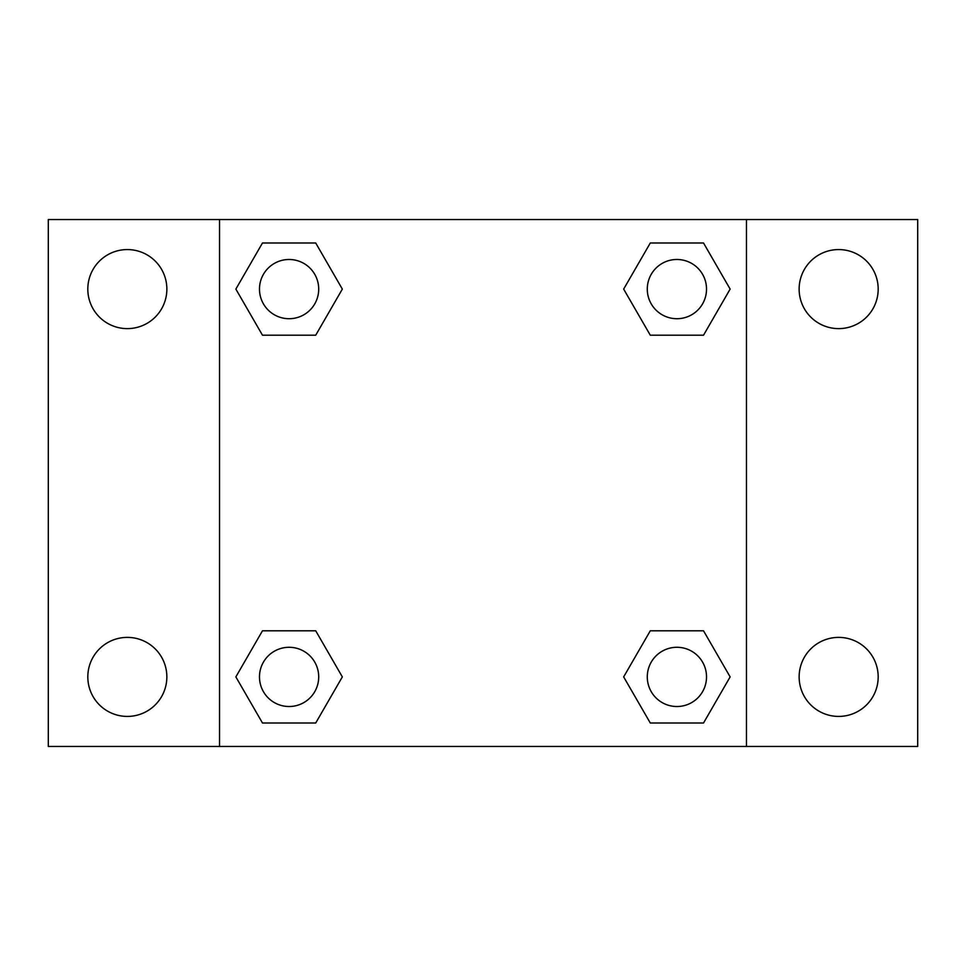 <?xml version="1.0" encoding="UTF-8"?>
<svg xmlns="http://www.w3.org/2000/svg" width="966" height="966" viewBox="0 0 966 966"><rect width="100%" height="100%" fill="white"/><g stroke="black" fill="none" stroke-linecap="round" stroke-linejoin="round"><path stroke-width="1.45" d="M127.331 716.422A39.521 39.521 0 0 0 161.564 657.146A39.521 39.521 0 0 0 93.11 657.146A39.521 39.521 0 0 0 127.331 716.422M838.669 716.422A39.521 39.521 0 0 0 872.89 657.146A39.521 39.521 0 0 0 804.437 657.146A39.521 39.521 0 0 0 838.669 716.422M838.669 328.621A39.521 39.521 0 0 0 872.89 269.333A39.521 39.521 0 0 0 804.437 269.333A39.521 39.521 0 0 0 838.669 328.621M127.331 328.621A39.521 39.521 0 0 0 161.564 269.333A39.521 39.521 0 0 0 93.11 269.333A39.521 39.521 0 0 0 127.331 328.621M917.7 746.452L48.3 746.452L48.3 219.548L917.7 219.548L917.7 746.452M262.474 630.798L315.713 630.798L342.338 676.9L315.713 723.003L262.474 723.003L235.861 676.9L262.474 630.798L315.713 630.798L262.474 630.798M650.287 242.997L703.526 242.997L730.139 289.1L703.526 335.202L650.287 335.202L623.662 289.1L650.287 242.997L703.526 242.997L650.287 242.997M219.548 746.452L219.548 219.548M746.452 219.548L746.452 746.452M262.474 242.997L315.713 242.997L342.338 289.1L315.713 335.202L262.474 335.202L235.861 289.1L262.474 242.997L315.713 242.997L262.474 242.997M650.287 630.798L703.526 630.798L730.139 676.9L703.526 723.003L650.287 723.003L623.662 676.9L650.287 630.798L703.526 630.798L650.287 630.798M703.526 723.003L650.287 723.003L703.526 723.003M706.52 676.9A29.608 29.608 0 0 0 662.096 651.253A29.608 29.608 0 0 0 662.096 702.548A29.608 29.608 0 0 0 706.52 676.9M315.713 723.003L262.474 723.003L315.713 723.003M318.708 676.9A29.608 29.608 0 0 0 274.296 651.253A29.608 29.608 0 0 0 274.296 702.548A29.608 29.608 0 0 0 318.708 676.9M703.526 335.202L650.287 335.202L703.526 335.202M706.52 289.1A29.608 29.608 0 0 0 662.096 263.452A29.608 29.608 0 0 0 662.096 314.747A29.608 29.608 0 0 0 706.52 289.1M315.713 335.202L262.474 335.202L315.713 335.202M318.708 289.1A29.608 29.608 0 0 0 274.296 263.452A29.608 29.608 0 0 0 274.296 314.747A29.608 29.608 0 0 0 318.708 289.1"/></g></svg>
